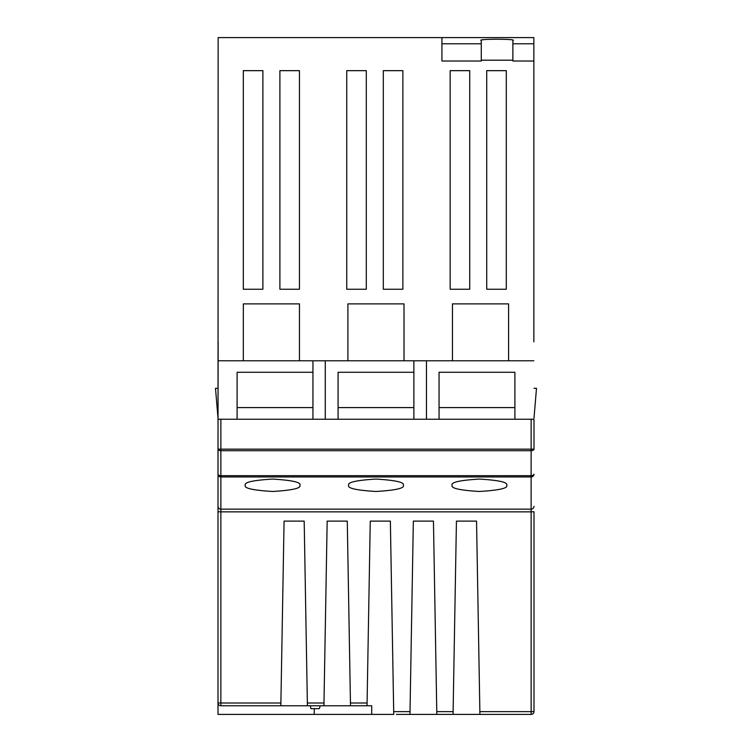 <?xml version="1.0" encoding="UTF-8"?>
<svg xmlns="http://www.w3.org/2000/svg" width="752" height="752" viewBox="0 0 752 752"><rect width="100%" height="100%" fill="white"/><g stroke="black" fill="none" stroke-linecap="round" stroke-linejoin="round"><path stroke-width="1.13" d="M506.707 485.275C508.258 488.208 499.159 490.276 479.419 491.479C459.669 490.276 450.57 488.208 452.121 485.275C450.57 482.342 459.669 480.274 479.419 479.071C499.159 480.274 508.258 482.342 506.707 485.275M403.288 485.275C404.839 488.208 395.749 490.276 376 491.479C356.251 490.276 347.161 488.208 348.712 485.275C347.161 482.342 356.251 480.274 376 479.071C395.749 480.274 404.839 482.342 403.288 485.275M299.879 485.275C301.43 488.208 292.331 490.276 272.581 491.479C252.841 490.276 243.742 488.208 245.293 485.275C243.742 482.342 252.841 480.274 272.581 479.071C292.331 480.274 301.43 482.342 299.879 485.275M355.724 705.78L350.498 705.78L347.274 521.117L327.167 521.117L323.933 705.78L307.408 705.78L304.184 521.117L284.077 521.117L280.844 705.78L371.695 705.78L371.695 714.4L393.738 714.4L390.363 521.117L370.257 521.117L367.032 705.78L358.187 705.78M533.995 506.34A2.876 2.801 180 0 1 531.128 509.142L531.128 511.849L533.995 511.745L533.995 711.524L531.128 711.627L531.128 511.849L220.872 511.849L220.872 509.142L531.128 509.142L531.128 476.947L220.872 476.947L220.872 509.142A2.876 2.801 180 0 1 218.005 506.34L218.146 37.6L533.854 37.6L533.854 341.869M481.28 43.776L481.28 61.015L441.932 61.015L441.932 43.776L481.28 43.776L481.28 40.552C475.668 38.803 518.495 38.803 512.883 40.552L512.883 43.776L533.854 43.776M218.146 419.231L533.854 419.231M312.945 372.268L237.106 372.268L237.106 419.231M533.854 360.772L312.945 360.772L312.945 419.231M413.873 372.268L338.08 372.268L338.08 419.231M514.894 419.231L514.894 372.268L439.055 372.268L439.055 419.231M312.945 360.772L218.146 360.772M533.995 419.898L533.995 449.16A2.876 1.532 180 0 1 531.128 450.692L220.872 450.692A2.876 1.532 180 0 1 218.005 449.16L218.005 475.32M218.005 714.4L218.005 511.745L218.005 714.4L371.695 714.4M218.005 506.34L218.005 511.745L220.872 511.849L220.872 703.007L280.9 703.007M218.005 419.898L218.146 341.869M346.738 289.247L366.299 289.247L366.299 70.66L346.738 70.66L346.738 289.247M402.875 70.66L383.313 70.66L383.313 289.247L402.875 289.247L402.875 70.66M299.456 70.66L279.894 70.66L279.894 289.247L299.456 289.247L299.456 70.66M243.328 289.247L262.89 289.247L262.89 70.66L243.328 70.66L243.328 289.247M299.456 360.772L299.456 303.893L243.328 303.893L243.328 360.772M404.021 360.772L404.021 303.893L347.894 303.893L347.894 360.772M508.587 360.772L508.587 303.893L452.46 303.893L452.46 360.772M506.293 289.247L506.293 70.66L486.723 70.66L486.723 289.247L506.293 289.247M450.157 70.66L450.157 289.247L469.718 289.247L469.718 70.66L450.157 70.66M479.87 711.627L476.542 521.117L456.436 521.117L453.061 714.4L531.128 714.4L479.917 714.4L479.87 711.627L531.128 711.627L531.128 714.4A2.876 2.876 0 0 0 533.995 711.524M436.78 711.627L433.453 521.117L413.346 521.117L409.972 714.4L453.061 714.4L436.827 714.4L436.78 711.627L453.108 711.627M409.972 714.4L396.407 714.4M220.872 705.78L280.844 705.78L220.872 705.78L220.872 703.007L218.005 702.913A2.876 2.876 0 0 0 220.872 705.78A2.876 2.876 0 0 1 218.005 702.913M310.341 705.78L310.896 708.657L319.262 708.657L320.305 705.78M533.995 418.178L536.496 388.295L533.995 388.295M218.005 418.178L215.504 388.295L218.005 388.295M325.278 419.231L325.278 360.772M413.873 360.772L413.873 419.231M426.459 419.231L426.459 360.772M514.894 407.593L439.055 407.593M413.873 407.593L338.08 407.593M312.945 407.593L237.106 407.593M512.883 43.776L512.883 61.015L533.854 61.015M481.28 60.188L512.883 60.188M441.932 37.6L441.932 43.776M220.872 419.231L220.872 475.678A2.876 1.532 180 0 1 218.005 474.145A2.876 2.801 180 0 0 220.872 476.947L220.872 475.678L531.128 475.678L531.128 419.231M533.995 474.145A2.876 1.532 180 0 1 531.128 475.678L531.128 476.947A2.876 2.801 180 0 0 533.995 474.145M218.005 449.16L533.995 449.16M307.361 703.007L323.99 703.007M350.451 703.007L367.079 703.007M393.691 711.627L410.019 711.627M314.242 708.657L314.242 714.4"/></g></svg>
